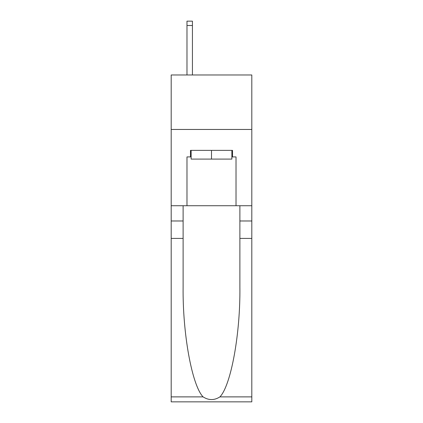 <?xml version="1.0" encoding="UTF-8"?>
<svg xmlns="http://www.w3.org/2000/svg" width="423" height="423" viewBox="0 0 423 423"><rect width="100%" height="100%" fill="white"/><g stroke="black" fill="none" stroke-linecap="round" stroke-linejoin="round"><path stroke-width="0.63" d="M251.812 129.454L251.812 74.977L171.188 74.977L171.188 129.454L251.812 129.454L251.812 205.726L236.018 205.726L236.018 156.912L232.528 156.912L232.528 150.376L190.472 150.376L190.472 156.912L191.127 156.912M231.873 150.376L231.873 159.09L191.127 159.09L191.127 150.376M211.5 150.376L211.5 159.09M219.928 396.88L251.812 396.88L251.812 401.85L171.188 401.85L171.188 238.413L183.117 238.413L183.117 287C182.535 333.446 191.957 385.327 203.072 396.88C208.687 400.465 214.302 400.465 219.928 396.88C231.043 385.327 240.465 333.446 239.883 287L239.883 205.726M239.883 238.413L251.812 238.413L251.812 205.726M171.188 238.413L171.188 129.454M183.117 205.726L183.117 238.413M251.812 396.88L251.812 238.413M171.188 205.726L186.982 205.726L186.982 156.912L190.472 156.912M186.982 205.726L236.018 205.726M231.873 156.912L232.528 156.912M192.433 74.977L192.433 25.507L186.982 25.507L186.982 21.15L192.433 21.15L192.433 25.507M186.982 74.977L186.982 25.507M239.883 220.98L251.812 220.98M183.117 220.98L171.188 220.98M171.188 396.88L203.072 396.88"/></g></svg>
